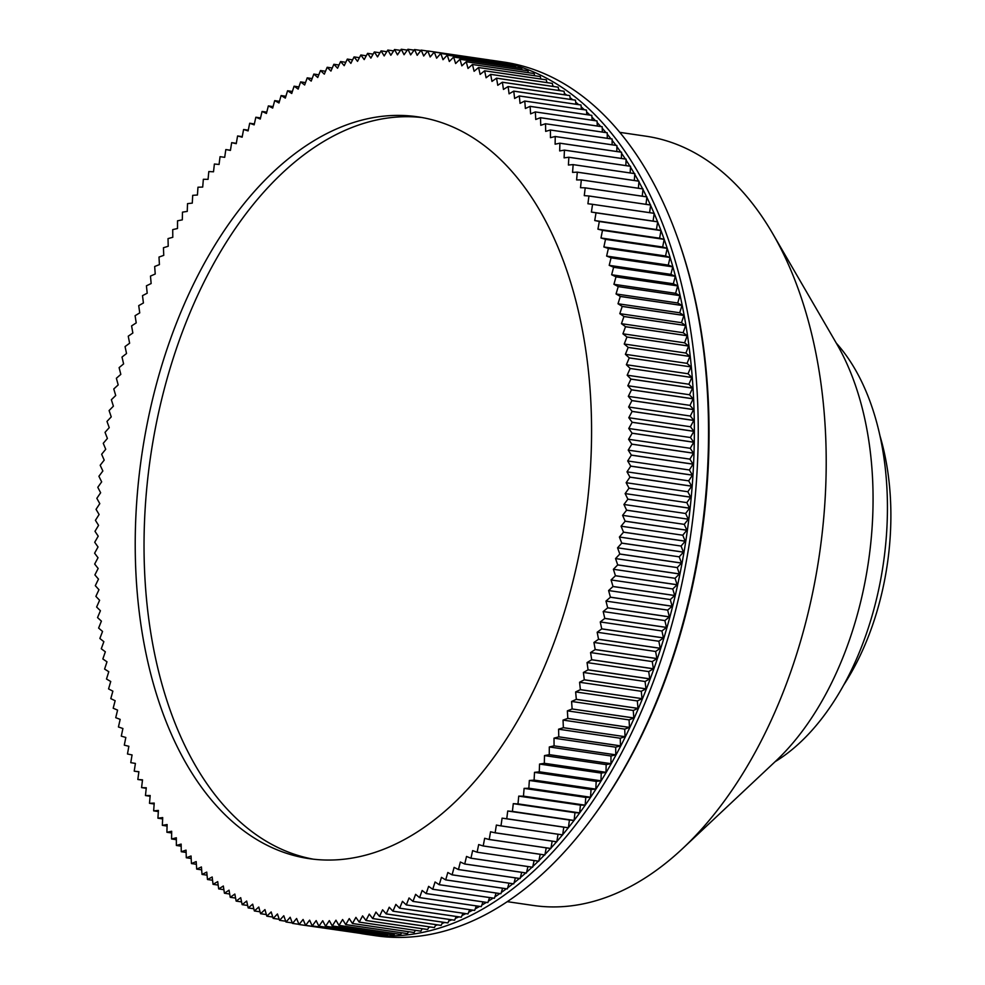 <?xml version="1.0" encoding="UTF-8"?>
<svg xmlns="http://www.w3.org/2000/svg" width="985" height="985" viewBox="0 0 985 985"><rect width="100%" height="100%" fill="white"/><g stroke="black" fill="none" stroke-linecap="round" stroke-linejoin="round"><path stroke-width="1.48" d="M313.562 859.216A374.854 224.026 98.3 0 1 239.835 821.65A374.854 224.026 98.3 0 1 163.793 390.922A374.854 224.026 98.3 0 1 422.048 117.547M231.032 820.37A374.854 224.026 98.3 0 1 155.913 386.071A374.854 224.026 98.3 0 1 417.652 116.821A374.854 224.026 98.3 0 1 495.763 155.101A374.854 224.026 98.3 0 1 570.881 589.399A374.854 224.026 98.3 0 1 309.142 858.637A374.854 224.026 98.3 0 1 231.032 820.37M519.292 95.951A441.489 263.845 98.3 0 1 519.304 95.964A441.489 263.845 98.3 0 1 519.317 95.976L520.043 103.363L524.734 101.024A441.489 263.845 98.3 0 1 524.771 101.049L525.374 108.498L530.09 106.343A441.489 263.845 98.3 0 1 530.115 106.368L530.607 113.866L535.335 111.908A441.489 263.845 98.3 0 1 535.36 111.933L535.741 119.481L540.469 117.695A441.489 263.845 98.3 0 1 540.506 117.732L540.753 125.317L545.505 123.728A441.489 263.845 98.3 0 1 545.53 123.765L545.665 131.387L550.406 129.995A441.489 263.845 98.3 0 1 550.43 130.02L550.455 137.678L555.208 136.472A441.489 263.845 98.3 0 1 555.232 136.509L555.121 144.192L559.874 143.182A441.489 263.845 98.3 0 1 559.899 143.219L559.677 150.927L564.417 150.114A441.489 263.845 98.3 0 1 564.442 150.151L564.097 157.871L568.837 157.243A441.489 263.845 98.3 0 1 568.862 157.28L568.407 165.024L573.135 164.594A441.489 263.845 98.3 0 1 573.147 164.63L572.568 172.387L577.284 172.141A441.489 263.845 98.3 0 1 577.308 172.19L576.607 179.935L581.31 179.898A441.489 263.845 98.3 0 1 581.335 179.935L580.51 187.692L585.201 187.839A441.489 263.845 98.3 0 1 585.213 187.889L584.277 195.633L588.944 195.978A441.489 263.845 98.3 0 1 588.956 196.015L587.91 203.76L592.539 204.301A441.489 263.845 98.3 0 1 592.564 204.338L591.394 212.058L595.999 212.797A441.489 263.845 98.3 0 1 596.024 212.834L594.731 220.541L599.311 221.465A441.489 263.845 98.3 0 1 599.323 221.514L597.932 229.185L602.475 230.305A441.489 263.845 98.3 0 1 602.488 230.355L600.985 237.988L605.479 239.306A441.489 263.845 98.3 0 1 605.504 239.355L603.879 246.964L608.348 248.466A441.489 263.845 98.3 0 1 608.361 248.516L606.625 256.075L611.045 257.774A441.489 263.845 98.3 0 1 611.057 257.824L609.21 265.347L613.593 267.231A441.489 263.845 98.3 0 1 613.606 267.28L611.648 274.753L615.982 276.834A441.489 263.845 98.3 0 1 615.994 276.883L613.926 284.296L618.211 286.561A441.489 263.845 98.3 0 1 618.223 286.61L616.056 293.961L620.279 296.411A441.489 263.845 98.3 0 1 620.291 296.46L618.014 303.762L622.188 306.384A441.489 263.845 98.3 0 1 622.2 306.446L619.811 313.661L623.924 316.481A441.489 263.845 98.3 0 1 623.936 316.53L621.449 323.683L625.512 326.675A441.489 263.845 98.3 0 1 625.512 326.737L622.926 333.804L626.916 336.981A441.489 263.845 98.3 0 1 626.928 337.03L624.244 344.024L628.159 347.373A441.489 263.845 98.3 0 1 628.171 347.434L625.389 354.329L629.243 357.863A441.489 263.845 98.3 0 1 629.243 357.912L626.374 364.733L630.154 368.427A441.489 263.845 98.3 0 1 630.154 368.476L627.186 375.199L630.892 379.065A441.489 263.845 98.3 0 1 630.905 379.127L627.839 385.738L631.471 389.777A441.489 263.845 98.3 0 1 631.471 389.838L628.319 396.352L631.878 400.55A441.489 263.845 98.3 0 1 631.878 400.612L628.639 407.014L632.111 411.373A441.489 263.845 98.3 0 1 632.111 411.435L628.787 417.726L632.173 422.257A441.489 263.845 98.3 0 1 632.173 422.306L628.762 428.487L632.074 433.166A441.489 263.845 98.3 0 1 632.062 433.228L628.578 439.285L631.791 444.124A441.489 263.845 98.3 0 1 631.791 444.173L628.221 450.12L631.348 455.095A441.489 263.845 98.3 0 1 631.348 455.156L627.691 460.968L630.732 466.102A441.489 263.845 98.3 0 1 630.732 466.164L627.002 471.84L629.957 477.109A441.489 263.845 98.3 0 1 629.944 477.171L626.152 482.712L629.009 488.129A441.489 263.845 98.3 0 1 628.996 488.191L625.13 493.596L627.888 499.149A441.489 263.845 98.3 0 1 627.876 499.21L623.936 504.48L626.595 510.168A441.489 263.845 98.3 0 1 626.595 510.218L622.594 515.34L625.143 521.163A441.489 263.845 98.3 0 1 625.143 521.225L621.079 526.199L623.53 532.146A441.489 263.845 98.3 0 1 623.517 532.196L619.393 537.022L621.744 543.092A441.489 263.845 98.3 0 1 621.744 543.154L617.558 547.82L619.811 554.001A441.489 263.845 98.3 0 1 619.799 554.062L615.551 558.569L617.693 564.873A441.489 263.845 98.3 0 1 617.693 564.934L613.396 569.281L615.428 575.696A441.489 263.845 98.3 0 1 615.416 575.757L611.082 579.943L613.002 586.469A441.489 263.845 98.3 0 1 612.99 586.531L608.607 590.544L610.417 597.169A441.489 263.845 98.3 0 1 610.404 597.23L605.972 601.084L607.683 607.807A441.489 263.845 98.3 0 1 607.671 607.868L603.189 611.55L604.79 618.371A441.489 263.845 98.3 0 1 604.778 618.432L600.259 621.941L601.736 628.849A441.489 263.845 98.3 0 1 601.724 628.91L597.169 632.247L598.548 639.24A441.489 263.845 98.3 0 1 598.523 639.29L593.943 642.454L595.199 649.534A441.489 263.845 98.3 0 1 595.174 649.583L590.569 652.562L591.702 659.728A441.489 263.845 98.3 0 1 591.689 659.778L587.048 662.573L588.07 669.8A441.489 263.845 98.3 0 1 588.045 669.862L583.391 672.472L584.29 679.773A441.489 263.845 98.3 0 1 584.265 679.822L579.586 682.26L580.374 689.623A441.489 263.845 98.3 0 1 580.35 689.672L575.646 691.926L576.323 699.338A441.489 263.845 98.3 0 1 576.299 699.387L571.583 701.455L572.125 708.929A441.489 263.845 98.3 0 1 572.113 708.978L567.372 710.85L567.803 718.373A441.489 263.845 98.3 0 1 567.779 718.422L563.038 720.097L563.358 727.669A441.489 263.845 98.3 0 1 563.334 727.718L558.581 729.208L558.778 736.817A441.489 263.845 98.3 0 1 558.754 736.866L554.001 738.171L554.075 745.805A441.489 263.845 98.3 0 1 554.05 745.854L549.31 746.962L549.261 754.633A441.489 263.845 98.3 0 1 549.236 754.682L544.483 755.593L544.323 763.289A441.489 263.845 98.3 0 1 544.299 763.338L539.558 764.064L539.275 771.784A441.489 263.845 98.3 0 1 539.238 771.821L534.51 772.351L534.104 780.083A441.489 263.845 98.3 0 1 534.079 780.132L529.351 780.465L528.834 788.209A441.489 263.845 98.3 0 1 528.81 788.246L524.106 788.382L523.466 796.139A441.489 263.845 98.3 0 1 523.429 796.175L518.738 796.126L517.987 803.871A441.489 263.845 98.3 0 1 517.95 803.92L513.284 803.662L512.409 811.406A441.489 263.845 98.3 0 1 512.385 811.455L507.731 811L506.746 818.744A441.489 263.845 98.3 0 1 506.709 818.781L502.091 818.141L500.983 825.873A441.489 263.845 98.3 0 1 500.946 825.898L496.366 825.073L495.135 832.781A441.489 263.845 98.3 0 1 495.11 832.817L490.542 831.783L489.213 839.466A441.489 263.845 98.3 0 1 489.176 839.503L484.657 838.284L483.204 845.943A441.489 263.845 98.3 0 1 483.167 845.967L478.685 844.564L477.109 852.185A441.489 263.845 98.3 0 1 477.085 852.21L472.64 850.609L470.953 858.194A441.489 263.845 98.3 0 1 470.928 858.23L466.521 856.433L464.735 863.98A441.489 263.845 98.3 0 1 464.698 864.005L460.352 862.023L458.444 869.521A441.489 263.845 98.3 0 1 458.419 869.546L454.11 867.379L452.103 874.815A441.489 263.845 98.3 0 1 452.066 874.84L447.818 872.488L445.7 879.876A441.489 263.845 98.3 0 1 445.663 879.9L441.465 877.352L439.236 884.678A441.489 263.845 98.3 0 1 439.212 884.702L435.062 881.981L432.735 889.233A441.489 263.845 98.3 0 1 432.698 889.258L428.623 886.352L426.185 893.543A441.489 263.845 98.3 0 1 426.148 893.567L422.134 890.477L419.598 897.594A441.489 263.845 98.3 0 1 419.561 897.606L415.608 894.343L412.974 901.374A441.489 263.845 98.3 0 1 412.949 901.398L409.058 897.963L406.325 904.907A441.489 263.845 98.3 0 1 406.288 904.919L402.471 901.312L399.639 908.17A441.489 263.845 98.3 0 1 399.602 908.182L395.859 904.402L392.941 911.174A441.489 263.845 98.3 0 1 392.904 911.187L389.235 907.234L386.219 913.895A441.489 263.845 98.3 0 1 386.182 913.908L382.586 909.795L379.484 916.358A441.489 263.845 98.3 0 1 379.447 916.37L375.925 912.085L372.736 918.549A441.489 263.845 98.3 0 1 372.699 918.562L369.264 914.117L365.977 920.47A441.489 263.845 98.3 0 1 365.94 920.482L362.591 915.878L359.217 922.12A441.489 263.845 98.3 0 1 359.193 922.12L355.917 917.367L352.47 923.487A441.489 263.845 98.3 0 1 352.433 923.499L349.256 918.586L345.723 924.583A441.489 263.845 98.3 0 1 345.686 924.595L342.608 919.534L338.988 925.408A441.489 263.845 98.3 0 1 338.951 925.408L335.959 920.199L332.277 925.949A441.489 263.845 98.3 0 1 332.24 925.949L329.335 920.606L325.567 926.22A441.489 263.845 98.3 0 1 325.542 926.22L322.735 920.729L318.894 926.208A441.489 263.845 98.3 0 1 318.869 926.208L316.16 920.581L312.245 925.912A441.489 263.845 98.3 0 1 312.22 925.912L309.61 920.162L305.633 925.358A441.489 263.845 98.3 0 1 305.596 925.346L303.097 919.461L299.058 924.509A441.489 263.845 98.3 0 1 299.021 924.509L296.62 918.5L292.52 923.401A441.489 263.845 98.3 0 1 292.483 923.388L290.181 917.257L286.032 922.009A441.489 263.845 98.3 0 1 285.995 921.997L283.791 915.755L279.58 920.335A441.489 263.845 98.3 0 1 279.555 920.335L277.462 913.969L273.19 918.402A441.489 263.845 98.3 0 1 273.153 918.389L271.171 911.925L266.861 916.185A441.489 263.845 98.3 0 1 266.824 916.173L264.953 909.598L260.582 913.711A441.489 263.845 98.3 0 1 260.557 913.698L258.784 907.025L254.376 910.965A441.489 263.845 98.3 0 1 254.339 910.94L252.689 904.168L248.232 907.936A441.489 263.845 98.3 0 1 248.208 907.924L246.669 901.053L242.175 904.661A441.489 263.845 98.3 0 1 242.138 904.636L240.709 897.692L236.178 901.115A441.489 263.845 98.3 0 1 236.154 901.09L234.836 894.06L230.268 897.298A441.489 263.845 98.3 0 1 230.244 897.286L229.049 890.169L224.445 893.235A441.489 263.845 98.3 0 1 224.42 893.21L223.336 886.02L218.707 888.913A441.489 263.845 98.3 0 1 218.682 888.889L217.71 881.624L213.055 884.333A441.489 263.845 98.3 0 1 213.031 884.321L212.181 876.982L207.515 879.519A441.489 263.845 98.3 0 1 207.478 879.482L206.751 872.094L202.06 874.434A441.489 263.845 98.3 0 1 202.024 874.409L201.42 866.96L196.704 869.115A441.489 263.845 98.3 0 1 196.68 869.09L196.187 861.592L191.459 863.562A441.489 263.845 98.3 0 1 191.435 863.537L191.053 855.99L186.325 857.763A441.489 263.845 98.3 0 1 186.3 857.738L186.042 850.141L181.302 851.729A441.489 263.845 98.3 0 1 181.265 851.705L181.142 844.083L176.389 845.475A441.489 263.845 98.3 0 1 176.364 845.438L176.34 837.779L171.599 838.986A441.489 263.845 98.3 0 1 171.575 838.949L171.673 831.266L166.921 832.276A441.489 263.845 98.3 0 1 166.896 832.251L167.118 824.531L162.377 825.356A441.489 263.845 98.3 0 1 162.353 825.319L162.697 817.587L157.957 818.215A441.489 263.845 98.3 0 1 157.932 818.178L158.4 810.433L153.66 810.864A441.489 263.845 98.3 0 1 153.648 810.827L154.226 803.083L149.511 803.317A441.489 263.845 98.3 0 1 149.486 803.28L150.188 795.523L145.484 795.572A441.489 263.845 98.3 0 1 145.46 795.523L146.285 787.778L141.594 787.618A441.489 263.845 98.3 0 1 141.581 787.581L142.517 779.837L137.851 779.492A441.489 263.845 98.3 0 1 137.838 779.443L138.885 771.711L134.256 771.169A441.489 263.845 98.3 0 1 134.231 771.12L135.401 763.412L130.796 762.673A441.489 263.845 98.3 0 1 130.771 762.624L132.064 754.929L127.484 753.993A441.489 263.845 98.3 0 1 127.471 753.956L128.863 746.285L124.319 745.165A441.489 263.845 98.3 0 1 124.307 745.116L125.821 737.47L121.315 736.152A441.489 263.845 98.3 0 1 121.29 736.115L122.916 728.506L118.459 726.992A441.489 263.845 98.3 0 1 118.434 726.955L120.17 719.382L115.75 717.683A441.489 263.845 98.3 0 1 115.737 717.634L117.584 710.123L113.201 708.227A441.489 263.845 98.3 0 1 113.189 708.178L115.146 700.717L110.812 698.636A441.489 263.845 98.3 0 1 110.8 698.587L112.869 691.174L108.584 688.909A441.489 263.845 98.3 0 1 108.572 688.86L110.739 681.497L106.515 679.047A441.489 263.845 98.3 0 1 106.503 678.997L108.781 671.708L104.607 669.074A441.489 263.845 98.3 0 1 104.607 669.024L106.983 661.797L102.871 658.99A441.489 263.845 98.3 0 1 102.859 658.928L105.346 651.787L101.295 648.783A441.489 263.845 98.3 0 1 101.283 648.733L103.868 641.666L99.879 638.489A441.489 263.845 98.3 0 1 99.867 638.428L102.551 631.447L98.635 628.085A441.489 263.845 98.3 0 1 98.623 628.036L101.406 621.129L97.552 617.607A441.489 263.845 98.3 0 1 97.552 617.546L100.421 610.737L96.641 607.043A441.489 263.845 98.3 0 1 96.641 606.982L99.608 600.271L95.902 596.393A441.489 263.845 98.3 0 1 95.89 596.344L98.956 589.719L95.323 585.693A441.489 263.845 98.3 0 1 95.323 585.632L98.475 579.118L94.917 574.92A441.489 263.845 98.3 0 1 94.917 574.858L98.155 568.456L94.683 564.085A441.489 263.845 98.3 0 1 94.683 564.036L98.02 557.732L94.622 553.213A441.489 263.845 98.3 0 1 94.622 553.151L98.032 546.971L94.732 542.292A441.489 263.845 98.3 0 1 94.732 542.242L98.217 536.172L95.003 531.346A441.489 263.845 98.3 0 1 95.003 531.284L98.574 525.35L95.446 520.363A441.489 263.845 98.3 0 1 95.446 520.302L99.103 514.502L96.062 509.368A441.489 263.845 98.3 0 1 96.062 509.307L99.793 503.63L96.838 498.348A441.489 263.845 98.3 0 1 96.85 498.299L100.642 492.746L97.798 487.329A441.489 263.845 98.3 0 1 97.798 487.279L101.664 481.862L98.906 476.309A441.489 263.845 98.3 0 1 98.919 476.26L102.859 470.99L100.199 465.302A441.489 263.845 98.3 0 1 100.199 465.24L104.201 460.118L101.652 454.307A441.489 263.845 98.3 0 1 101.652 454.245L105.727 449.271L103.265 443.324A441.489 263.845 98.3 0 1 103.277 443.262L107.402 438.448L105.05 432.378A441.489 263.845 98.3 0 1 105.05 432.316L109.236 427.65L106.996 421.457A441.489 263.845 98.3 0 1 106.996 421.408L111.243 416.889L109.101 410.585A441.489 263.845 98.3 0 1 109.113 410.536L113.398 406.177L111.367 399.762A441.489 263.845 98.3 0 1 111.379 399.713L115.713 395.514L113.792 389.001A441.489 263.845 98.3 0 1 113.804 388.94L118.188 384.913L116.378 378.289A441.489 263.845 98.3 0 1 116.39 378.24L120.823 374.374L119.111 367.651A441.489 263.845 98.3 0 1 119.123 367.602L123.605 363.908L122.005 357.099A441.489 263.845 98.3 0 1 122.029 357.038L126.536 353.529L125.058 346.621A441.489 263.845 98.3 0 1 125.07 346.56L129.626 343.223L128.247 336.23A441.489 263.845 98.3 0 1 128.272 336.168L132.852 333.016L131.596 325.937A441.489 263.845 98.3 0 1 131.621 325.875L136.225 322.895L135.093 315.742A441.489 263.845 98.3 0 1 135.105 315.692L139.747 312.885L138.725 305.658A441.489 263.845 98.3 0 1 138.75 305.609L143.416 302.986L142.505 295.697A441.489 263.845 98.3 0 1 142.53 295.635L147.208 293.21L146.42 285.847A441.489 263.845 98.3 0 1 146.445 285.798L151.148 283.545L150.483 276.132A441.489 263.845 98.3 0 1 150.496 276.071L155.224 274.015L154.67 266.541A441.489 263.845 98.3 0 1 154.694 266.492L159.422 264.62L158.991 257.097A441.489 263.845 98.3 0 1 159.016 257.048L163.756 255.361L163.436 247.801A441.489 263.845 98.3 0 1 163.461 247.752L168.213 246.25L168.016 238.653A441.489 263.845 98.3 0 1 168.041 238.604L172.794 237.299L172.72 229.653A441.489 263.845 98.3 0 1 172.744 229.616L177.497 228.508L177.534 220.825A441.489 263.845 98.3 0 1 177.559 220.788L182.311 219.864L182.471 212.169A441.489 263.845 98.3 0 1 182.496 212.132L187.249 211.406L187.519 203.686A441.489 263.845 98.3 0 1 187.556 203.636L192.284 203.119L192.691 195.375A441.489 263.845 98.3 0 1 192.715 195.338L197.443 195.005L197.96 187.261A441.489 263.845 98.3 0 1 197.985 187.212L202.701 187.076L203.341 179.332A441.489 263.845 98.3 0 1 203.366 179.282L208.057 179.344L208.808 171.587A441.489 263.845 98.3 0 1 208.845 171.55L213.511 171.796L214.385 164.052A441.489 263.845 98.3 0 1 214.41 164.015L219.064 164.458L220.049 156.726A441.489 263.845 98.3 0 1 220.086 156.689L224.703 157.329L225.811 149.597A441.489 263.845 98.3 0 1 225.848 149.56L230.428 150.397L231.66 142.69A441.489 263.845 98.3 0 1 231.684 142.653L236.252 143.675L237.582 135.992A441.489 263.845 98.3 0 1 237.619 135.967L242.138 137.186L243.59 129.528A441.489 263.845 98.3 0 1 243.627 129.491L248.109 130.906L249.685 123.285A441.489 263.845 98.3 0 1 249.71 123.248L254.155 124.849L255.841 117.264A441.489 263.845 98.3 0 1 255.866 117.24L260.274 119.037L262.059 111.49A441.489 263.845 98.3 0 1 262.096 111.465L266.442 113.447L268.351 105.949A441.489 263.845 98.3 0 1 268.376 105.924L272.685 108.091L274.692 100.655A441.489 263.845 98.3 0 1 274.729 100.618L278.989 102.982L281.094 95.594A441.489 263.845 98.3 0 1 281.131 95.57L285.33 98.106L287.558 90.78A441.489 263.845 98.3 0 1 287.595 90.755L291.732 93.489L294.059 86.224A441.489 263.845 98.3 0 1 294.096 86.2L298.172 89.106L300.61 81.927A441.489 263.845 98.3 0 1 300.647 81.903L304.661 84.993L307.197 77.877A441.489 263.845 98.3 0 1 307.234 77.852L311.186 81.115L313.821 74.084A441.489 263.845 98.3 0 1 313.858 74.072L317.736 77.507L320.47 70.563A441.489 263.845 98.3 0 1 320.507 70.538L324.324 74.158L327.155 67.3A441.489 263.845 98.3 0 1 327.192 67.275L330.935 71.068L333.853 64.296A441.489 263.845 98.3 0 1 333.89 64.284L337.56 68.236L340.576 61.562A441.489 263.845 98.3 0 1 340.613 61.55L344.208 65.675L347.323 59.1A441.489 263.845 98.3 0 1 347.348 59.088L350.869 63.372L354.071 56.908A441.489 263.845 98.3 0 1 354.095 56.908L357.53 61.341L360.818 55A441.489 263.845 98.3 0 1 360.855 54.988L364.204 59.592L367.577 53.35A441.489 263.845 98.3 0 1 367.614 53.338L370.877 58.103L374.325 51.983A441.489 263.845 98.3 0 1 374.362 51.971L377.538 56.884L381.072 50.875A441.489 263.845 98.3 0 1 381.109 50.875L384.187 55.936L387.807 50.063A441.489 263.845 98.3 0 1 387.844 50.063L390.836 55.258L394.529 49.521A441.489 263.845 98.3 0 1 394.554 49.521L397.46 54.864L401.227 49.25A441.489 263.845 98.3 0 1 401.252 49.25L404.059 54.741L407.901 49.262A441.489 263.845 98.3 0 1 407.938 49.262L410.646 54.889L414.55 49.546A441.489 263.845 98.3 0 1 414.574 49.546L417.184 55.308L421.161 50.112A441.489 263.845 98.3 0 1 421.198 50.112L423.698 55.997L427.736 50.949A441.489 263.845 98.3 0 1 427.773 50.961L430.174 56.97L434.274 52.07A441.489 263.845 98.3 0 1 434.311 52.07L436.614 58.201L440.763 53.461A441.489 263.845 98.3 0 1 440.8 53.473L443.004 59.716L447.215 55.123A441.489 263.845 98.3 0 1 447.252 55.135L449.332 61.501L453.605 57.068A441.489 263.845 98.3 0 1 453.642 57.068L455.624 63.545L459.933 59.272A441.489 263.845 98.3 0 1 459.97 59.285L461.842 65.86L466.213 61.759A441.489 263.845 98.3 0 1 466.25 61.772L468.01 68.445L472.418 64.505A441.489 263.845 98.3 0 1 472.455 64.517L474.105 71.289L478.562 67.522A441.489 263.845 98.3 0 1 478.587 67.546L480.126 74.404L484.62 70.809A441.489 263.845 98.3 0 1 484.657 70.822L486.085 77.778L490.616 74.355A441.489 263.845 98.3 0 1 490.641 74.367L491.958 81.41L496.526 78.16A441.489 263.845 98.3 0 1 496.551 78.184L497.757 85.301L502.35 82.223A441.489 263.845 98.3 0 1 502.387 82.247L503.458 89.438L508.088 86.545A441.489 263.845 98.3 0 1 508.112 86.569L509.085 93.834L513.739 91.125A441.489 263.845 98.3 0 1 513.764 91.149L514.613 98.475L519.292 95.951L580.965 104.976A441.489 263.845 98.3 0 1 580.978 104.989A441.489 263.845 98.3 0 1 580.99 105.001L519.317 95.976M676.966 236.154L677.68 238.124A438.719 262.195 98.3 0 1 593.007 816.897L591.763 818.584A441.489 263.845 -81.7 0 0 676.966 236.154A441.489 263.845 -81.7 0 0 595.666 107.131A441.489 263.845 -81.7 0 0 503.667 62.055L493.387 60.553A441.489 263.845 98.3 0 1 585.385 105.629A441.489 263.845 98.3 0 1 673.863 617.139A441.489 263.845 98.3 0 1 365.583 934.248A441.489 263.845 98.3 0 1 360.793 933.472M365.583 934.248L375.864 935.75A441.489 263.845 -81.7 0 0 591.763 818.584M422.085 928.966A438.719 262.195 -81.7 0 0 422.811 928.806M428.746 927.378A438.719 262.195 -81.7 0 0 430.26 926.983M435.419 925.531A438.719 262.195 -81.7 0 0 437.574 924.878M442.093 923.413A438.719 262.195 -81.7 0 0 444.764 922.477M448.754 921.024A438.719 262.195 -81.7 0 0 451.881 919.805M455.402 918.365A438.719 262.195 -81.7 0 0 458.911 916.863M462.039 915.459A438.719 262.195 -81.7 0 0 465.88 913.637M468.651 912.27A438.719 262.195 -81.7 0 0 472.788 910.152M475.238 908.835A438.719 262.195 -81.7 0 0 479.621 906.397M481.8 905.141A438.719 262.195 -81.7 0 0 486.405 902.383M488.338 901.176A438.719 262.195 -81.7 0 0 493.128 898.098M494.827 896.966A438.719 262.195 -81.7 0 0 499.789 893.567M501.279 892.508A438.719 262.195 -81.7 0 0 506.376 888.778M507.694 887.793A438.719 262.195 -81.7 0 0 512.914 883.742M514.047 882.831A438.719 262.195 -81.7 0 0 519.378 878.46M520.351 877.635A438.719 262.195 -81.7 0 0 525.768 872.932M526.606 872.193A438.719 262.195 -81.7 0 0 532.085 867.169M532.799 866.505A438.719 262.195 -81.7 0 0 538.327 861.173M538.918 860.595A438.719 262.195 -81.7 0 0 544.496 854.943M544.976 854.438A438.719 262.195 -81.7 0 0 550.578 848.479M550.96 848.073A438.719 262.195 -81.7 0 0 556.574 841.806M556.87 841.473A438.719 262.195 -81.7 0 0 562.484 834.911M562.694 834.652A438.719 262.195 -81.7 0 0 568.308 827.794M568.443 827.622A438.719 262.195 -81.7 0 0 574.021 820.468M574.095 820.382A438.719 262.195 -81.7 0 0 660.997 230.576L599.323 221.514M660.96 230.478A438.719 262.195 -81.7 0 0 657.672 221.994M657.598 221.81A438.719 262.195 -81.7 0 0 654.212 213.585M654.089 213.302A438.719 262.195 -81.7 0 0 650.592 205.36M650.42 204.966A438.719 262.195 -81.7 0 0 646.85 197.32M646.603 196.828A438.719 262.195 -81.7 0 0 642.959 189.477M642.651 188.874A438.719 262.195 -81.7 0 0 638.933 181.819M638.551 181.105A438.719 262.195 -81.7 0 0 634.783 174.37M634.303 173.545A438.719 262.195 -81.7 0 0 630.499 167.118M629.92 166.182A438.719 262.195 -81.7 0 0 626.078 160.087M625.401 159.028A438.719 262.195 -81.7 0 0 621.547 153.266M620.735 152.084A438.719 262.195 -81.7 0 0 616.893 146.667M615.945 145.361A438.719 262.195 -81.7 0 0 612.116 140.276M611.008 138.86A438.719 262.195 -81.7 0 0 607.228 134.12M605.947 132.569A438.719 262.195 -81.7 0 0 602.229 128.198M600.751 126.523A438.719 262.195 -81.7 0 0 597.119 122.509M595.42 120.687A438.719 262.195 -81.7 0 0 591.911 117.055M589.966 115.097A438.719 262.195 -81.7 0 0 586.592 111.834M584.364 109.754A438.719 262.195 -81.7 0 0 582.209 107.771A438.719 262.195 -81.7 0 0 581.175 106.86M619.799 132.359L645.828 136.176A388.743 232.325 98.3 0 1 726.832 175.859A388.743 232.325 98.3 0 1 772.708 233.63A388.743 232.325 98.3 0 1 682.777 848.417A388.743 232.325 98.3 0 1 533.291 905.461L507.263 901.657M880.036 436.047A205.471 122.793 98.3 0 1 843.579 685.24M772.708 233.63L836.758 343.925A263.783 157.649 98.3 0 1 775.737 761.097L682.777 848.417M836.314 343.149A236.018 141.052 98.3 0 1 883.323 563.789A236.018 141.052 98.3 0 1 775.084 761.713M578.638 104.632A438.719 262.195 -81.7 0 0 575.671 102.132M572.765 99.756A438.719 262.195 -81.7 0 0 570.069 97.65M566.732 95.126A438.719 262.195 -81.7 0 0 564.38 93.415M560.551 90.743A438.719 262.195 -81.7 0 0 558.606 89.438M554.173 86.594A438.719 262.195 -81.7 0 0 552.757 85.72M547.598 82.691A438.719 262.195 -81.7 0 0 546.835 82.26M489.471 60.036A441.489 263.845 98.3 0 1 493.387 60.553M654.237 213.363L592.564 204.338L654.225 213.314A441.489 263.845 98.3 0 1 654.237 213.363L653.08 221.083L657.684 221.822A441.489 263.845 98.3 0 1 657.697 221.859L656.416 229.554L660.997 230.49A441.489 263.845 98.3 0 1 661.009 230.539L659.618 238.21L664.149 239.33A441.489 263.845 98.3 0 1 664.173 239.38L662.659 247.013L667.165 248.331A441.489 263.845 98.3 0 1 667.177 248.38L665.552 255.977L670.022 257.491A441.489 263.845 98.3 0 1 670.034 257.541L668.298 265.1L672.73 266.8A441.489 263.845 98.3 0 1 672.743 266.849L670.896 274.372L675.267 276.256A441.489 263.845 98.3 0 1 675.291 276.305L673.334 283.778L677.655 285.847A441.489 263.845 98.3 0 1 677.668 285.896L675.611 293.321L679.896 295.586A441.489 263.845 98.3 0 1 679.896 295.635L677.729 302.986L681.965 305.436A441.489 263.845 98.3 0 1 681.965 305.485L679.699 312.774L683.861 315.409A441.489 263.845 98.3 0 1 683.873 315.459L681.497 322.686L685.609 325.506A441.489 263.845 98.3 0 1 685.622 325.555L683.134 332.708L687.185 335.7A441.489 263.845 98.3 0 1 687.198 335.75L684.612 342.829L688.601 346.006A441.489 263.845 98.3 0 1 688.601 346.055L685.917 353.049L689.845 356.398A441.489 263.845 98.3 0 1 689.845 356.447L687.074 363.354L690.928 366.888A441.489 263.845 98.3 0 1 690.928 366.937L688.047 373.746L691.839 377.452A441.489 263.845 98.3 0 1 691.839 377.501L688.872 384.224L692.578 388.09A441.489 263.845 98.3 0 1 692.578 388.152L689.512 394.763L693.144 398.802A441.489 263.845 98.3 0 1 693.157 398.851L690.005 405.377L693.551 409.575A441.489 263.845 98.3 0 1 693.551 409.625L690.313 416.039L693.785 420.398A441.489 263.845 98.3 0 1 693.785 420.46L690.46 426.751L693.859 431.27A441.489 263.845 98.3 0 1 693.859 431.331L690.436 437.512L693.748 442.191A441.489 263.845 98.3 0 1 693.748 442.253L690.251 448.31L693.477 453.149A441.489 263.845 98.3 0 1 693.477 453.198L689.894 459.133L693.034 464.12A441.489 263.845 98.3 0 1 693.021 464.181L689.377 469.993L692.418 475.127A441.489 263.845 98.3 0 1 692.418 475.176L688.687 480.865L691.63 486.134A441.489 263.845 98.3 0 1 691.63 486.196L687.825 491.737L690.682 497.154A441.489 263.845 98.3 0 1 690.682 497.216L686.804 502.621L689.562 508.174A441.489 263.845 98.3 0 1 689.562 508.235L685.622 513.493L688.281 519.193A441.489 263.845 98.3 0 1 688.269 519.243L684.267 524.365L686.828 530.189A441.489 263.845 98.3 0 1 686.816 530.238L682.753 535.212L685.215 541.159A441.489 263.845 98.3 0 1 685.203 541.221L681.078 546.047L683.43 552.117A441.489 263.845 98.3 0 1 683.418 552.166L679.231 556.833L681.485 563.026A441.489 263.845 98.3 0 1 681.472 563.088L677.237 567.594L679.379 573.898A441.489 263.845 98.3 0 1 679.367 573.96L675.07 578.306L677.114 584.721A441.489 263.845 98.3 0 1 677.101 584.782L672.755 588.968L674.688 595.494A441.489 263.845 98.3 0 1 674.676 595.543L670.28 599.569L672.102 606.194A441.489 263.845 98.3 0 1 672.09 606.255L667.658 610.109L669.357 616.832A441.489 263.845 98.3 0 1 669.344 616.893L664.875 620.575L666.463 627.396A441.489 263.845 98.3 0 1 666.451 627.445L661.932 630.966L663.422 637.874A441.489 263.845 98.3 0 1 663.41 637.923L658.854 641.26L660.221 648.265A441.489 263.845 98.3 0 1 660.209 648.315L655.628 651.479L656.872 658.559A441.489 263.845 98.3 0 1 656.86 658.608L652.242 661.588L653.387 668.741A441.489 263.845 98.3 0 1 653.363 668.803L648.721 671.598L649.743 678.825A441.489 263.845 98.3 0 1 649.731 678.887L645.064 681.497L645.975 688.798A441.489 263.845 98.3 0 1 645.951 688.847L584.29 679.773M576.299 699.387L637.972 708.412A441.489 263.845 98.3 0 0 637.997 708.363L637.332 700.938L642.035 698.697A441.489 263.845 98.3 0 1 642.035 698.697L641.26 691.285L645.951 688.847L584.265 679.822M649.731 678.887L588.045 669.862M649.743 678.825L588.07 669.8M653.363 668.803L591.689 659.778M653.387 668.741L591.702 659.728M656.86 658.608L595.174 649.583M656.872 658.559L595.199 649.534M660.209 648.315L598.523 639.29M660.221 648.265L598.548 639.24M663.41 637.923L601.724 628.91M663.422 637.874L601.736 628.849M666.451 627.445L604.778 618.432M666.463 627.396L604.79 618.371M669.344 616.893L607.671 607.868M669.357 616.832L607.683 607.807M672.09 606.255L610.404 597.23M672.102 606.194L610.417 597.169M674.676 595.543L612.99 586.531M674.688 595.494L613.002 586.469M677.101 584.782L615.416 575.757M677.114 584.721L615.428 575.696M679.367 573.96L617.693 564.934M679.379 573.898L617.693 564.873M681.472 563.088L619.799 554.062M681.485 563.026L619.811 554.001M683.418 552.166L621.744 543.154M683.43 552.117L621.744 543.092M685.203 541.221L623.517 532.196M685.215 541.159L623.53 532.146M686.816 530.238L625.143 521.225M686.828 530.189L625.143 521.163M626.595 510.168L688.281 519.193L626.595 510.218M689.562 508.235L627.876 499.21M689.562 508.174L627.888 499.149M690.682 497.216L628.996 488.191M690.682 497.154L629.009 488.129M691.63 486.196L629.944 477.171M691.63 486.134L629.957 477.109M692.418 475.176L630.732 466.164M692.418 475.127L630.732 466.102M693.021 464.181L631.348 455.156M693.034 464.12L631.348 455.095M693.477 453.198L631.791 444.173M693.477 453.149L631.791 444.124M693.748 442.253L632.062 433.228M693.748 442.191L632.074 433.166M693.859 431.331L632.173 422.306M693.859 431.27L632.173 422.257M693.785 420.46L632.111 411.435M693.785 420.398L632.111 411.373M693.551 409.625L631.878 400.612M693.551 409.575L631.878 400.55M693.157 398.851L631.471 389.838M693.144 398.802L631.471 389.777M692.578 388.152L630.905 379.127M692.578 388.09L630.892 379.065M691.839 377.501L630.154 368.476L691.839 377.452M629.243 357.863L690.928 366.888L629.243 357.912M689.845 356.447L628.171 347.434M689.845 356.398L628.159 347.373M688.601 346.055L626.928 337.03M688.601 346.006L626.916 336.981M687.198 335.75L625.512 326.737M687.185 335.7L625.512 326.675M685.622 325.555L623.936 316.53M685.609 325.506L623.924 316.481M683.873 315.459L622.2 306.446M683.861 315.409L622.188 306.384M681.965 305.485L620.291 296.46M681.965 305.436L620.279 296.411M679.896 295.635L618.223 286.61M679.896 295.586L618.211 286.561M677.668 285.896L615.994 276.883M677.655 285.847L615.982 276.834M675.291 276.305L613.606 267.28M675.267 276.256L613.593 267.231M672.743 266.849L611.057 257.824M672.73 266.8L611.045 257.774M608.348 248.466L670.022 257.491L608.361 248.516M667.177 248.38L605.504 239.355M667.165 248.331L605.479 239.306M664.173 239.38L602.488 230.355M664.149 239.33L602.475 230.305M660.997 230.49L599.311 221.465M657.697 221.859L596.024 212.834M657.684 221.822L595.999 212.797M588.944 195.978L650.617 205.003A441.489 263.845 98.3 0 1 650.642 205.04L588.956 196.015M585.201 187.839L646.874 196.865A441.489 263.845 98.3 0 1 646.899 196.901L585.213 187.889M581.31 179.898L642.996 188.923A441.489 263.845 98.3 0 1 643.008 188.96L581.335 179.935M577.284 172.141L638.97 181.166A441.489 263.845 98.3 0 1 638.994 181.215L577.308 172.19M634.832 173.655L573.147 164.63L634.808 173.619A441.489 263.845 98.3 0 1 634.832 173.655L634.315 180.489M568.837 157.243L630.523 166.268A441.489 263.845 98.3 0 1 630.548 166.305L568.862 157.28M564.417 150.114L626.103 159.127A441.489 263.845 98.3 0 1 626.128 159.164L564.442 150.151M559.874 143.182L621.547 152.207A441.489 263.845 98.3 0 1 621.572 152.244L559.899 143.219M616.905 145.534L555.232 136.509L616.881 145.497A441.489 263.845 98.3 0 1 616.905 145.534L616.819 151.518M612.116 139.045L550.43 130.02L612.091 139.008A441.489 263.845 98.3 0 1 612.116 139.045L612.128 144.807M607.203 132.79L545.53 123.765L607.179 132.753A441.489 263.845 98.3 0 1 607.203 132.79L607.302 138.306M540.469 117.695L602.155 126.72A441.489 263.845 98.3 0 1 602.18 126.757L540.506 117.732M597.045 120.958L535.36 111.933L597.021 120.921A441.489 263.845 98.3 0 1 597.045 120.958L597.292 126.006M530.09 106.343L591.776 115.368A441.489 263.845 98.3 0 1 591.8 115.393L530.115 106.368M586.444 110.074L524.771 101.049L586.42 110.049A441.489 263.845 98.3 0 1 586.444 110.074L586.826 114.642M513.739 91.125L575.412 100.15A441.489 263.845 98.3 0 1 575.449 100.174L513.764 91.149M508.088 86.545L569.773 95.57A441.489 263.845 98.3 0 1 569.798 95.594L508.112 86.569M502.35 82.223L564.036 91.248A441.489 263.845 98.3 0 1 564.06 91.273L502.387 82.247M496.526 78.16L558.199 87.185A441.489 263.845 98.3 0 1 558.236 87.209L496.551 78.184M490.616 74.355L552.289 83.38A441.489 263.845 98.3 0 1 552.326 83.393L490.641 74.367M484.62 70.809L546.306 79.834A441.489 263.845 98.3 0 1 546.343 79.847L484.657 70.822M540.273 76.559L478.587 67.546L540.236 76.547A441.489 263.845 98.3 0 1 540.273 76.559L540.827 79.034M534.129 73.543L472.455 64.517L534.104 73.53A441.489 263.845 98.3 0 1 534.129 73.543L534.67 75.734M466.213 61.759L527.886 70.772A441.489 263.845 98.3 0 1 527.923 70.797L466.25 61.772M459.933 59.272L521.619 68.297A441.489 263.845 98.3 0 1 521.656 68.31L459.97 59.285M453.605 57.068L515.278 66.081A441.489 263.845 98.3 0 1 515.315 66.093L453.642 57.068M447.215 55.123L508.888 64.148A441.489 263.845 98.3 0 1 508.925 64.16L447.252 55.135M440.763 53.461L502.448 62.486A441.489 263.845 98.3 0 1 502.485 62.486L440.8 53.473M434.274 52.07L495.96 61.095A441.489 263.845 98.3 0 1 495.984 61.095L434.311 52.07M427.736 50.949L489.422 59.974A441.489 263.845 98.3 0 1 489.446 59.974L427.773 50.961M427.65 51.06L421.198 50.112M420.878 50.469L414.574 49.546M414.094 50.161L407.938 49.262M407.285 50.136L401.252 49.25M400.464 50.383L394.554 49.521M393.631 50.9L387.844 50.063M386.797 51.712L381.109 50.875M379.951 52.784L374.362 51.971M373.106 54.15L367.614 53.338M366.26 55.776L360.855 54.988M359.427 57.684L354.095 56.908M352.605 59.863L347.348 59.088M345.797 62.314L340.613 61.55M339.012 65.035L333.89 64.284M332.253 68.014L327.192 67.275M325.518 71.277L320.507 70.538M318.808 74.798L313.858 74.072M312.134 78.578L307.234 77.852M305.51 82.617L300.647 81.903M298.923 86.914L294.096 86.2M292.385 91.457L287.595 90.755M285.896 96.259L281.131 95.57M279.457 101.32L274.729 100.618M273.091 106.614L268.376 105.924M266.775 112.142L262.096 111.465M260.532 117.917L255.866 117.24M254.364 123.938L249.71 123.248M248.269 130.168L243.627 129.491M242.248 136.644L237.619 135.967M236.314 143.33L231.684 142.653M230.465 150.237L225.848 149.56M138.873 771.846L134.256 771.169M142.48 780.169L137.851 779.492M146.223 788.295L141.594 787.618M150.114 796.249L145.484 795.572M154.153 803.994L149.511 803.317M158.326 811.554L153.66 810.864M162.636 818.904L157.957 818.215M167.081 826.046L162.377 825.356M171.649 832.978L166.921 832.276M176.352 839.688L171.599 838.986M181.178 846.177L176.389 845.475M186.116 852.444L181.302 851.729M191.176 858.477L186.325 857.763M196.36 864.276L191.459 863.562M201.654 869.841L196.704 869.115M207.059 875.172L202.06 874.434M212.563 880.258L207.515 879.519M218.177 885.084L213.055 884.333M223.878 889.677L218.707 888.913M229.69 894.011L224.445 893.235M235.587 898.086L230.268 897.298M241.571 901.903L236.178 901.115M247.654 905.461L242.175 904.661M253.81 908.761L248.232 907.936M260.052 911.79L254.376 910.965M266.356 914.56L260.582 913.711M272.747 917.047L266.861 916.185M279.198 919.276L273.19 918.402M285.724 921.234L279.58 920.335M292.311 922.92L286.032 922.009M298.96 924.336L292.52 923.401M360.818 933.423L299.058 924.509M367.59 934.014L367.319 934.371A441.489 263.845 98.3 0 1 367.282 934.371L305.596 925.346M367.319 934.371L305.633 925.358M373.894 934.937L312.22 925.912L373.931 934.937A441.489 263.845 98.3 0 1 373.894 934.937M380.542 935.221L318.869 926.208L380.579 935.233A441.489 263.845 98.3 0 1 380.542 935.221M387.216 935.233L325.542 926.22L387.253 935.233A441.489 263.845 98.3 0 1 387.216 935.233L388.004 934.112M393.914 934.974L332.24 925.949L393.951 934.974A441.489 263.845 98.3 0 1 393.914 934.974L394.837 933.583M400.636 934.433L338.951 925.408L400.673 934.433A441.489 263.845 98.3 0 1 400.636 934.433L401.683 932.783M408.529 931.699L407.408 933.608A441.489 263.845 98.3 0 1 407.371 933.608L345.686 924.595M407.408 933.608L345.723 924.583M414.119 932.512L352.433 923.499L414.156 932.512A441.489 263.845 98.3 0 1 414.119 932.512L415.375 930.345M420.866 931.145L359.193 922.12L420.903 931.145A441.489 263.845 98.3 0 1 420.866 931.145M429.041 926.811L427.662 929.495A441.489 263.845 98.3 0 1 427.625 929.508L365.94 920.482M427.662 929.495L365.977 920.47M435.875 924.632L434.41 927.574A441.489 263.845 98.3 0 1 434.373 927.587L372.699 918.562M434.41 927.574L372.736 918.549M441.12 925.395L379.447 916.37L441.157 925.383A441.489 263.845 98.3 0 1 441.12 925.395M449.468 919.461L447.892 922.92A441.489 263.845 98.3 0 1 447.855 922.933L386.182 913.908M447.892 922.92L386.219 913.895M456.227 916.469L454.614 920.187A441.489 263.845 98.3 0 1 454.577 920.212L392.904 911.187M454.614 920.187L392.941 911.174M462.962 913.218L461.325 917.195A441.489 263.845 98.3 0 1 461.288 917.207L399.602 908.182M461.325 917.195L399.639 908.17M467.973 913.945L406.288 904.919L467.998 913.932A441.489 263.845 98.3 0 1 467.973 913.945L469.673 909.697M474.622 910.423L412.949 901.398L474.659 910.399A441.489 263.845 98.3 0 1 474.622 910.423M482.97 901.878L481.283 906.606A441.489 263.845 98.3 0 1 481.246 906.631L419.561 897.606M481.283 906.606L419.598 897.594M489.557 897.581L487.87 902.568A441.489 263.845 98.3 0 1 487.834 902.592L426.148 893.567M487.87 902.568L426.185 893.543M496.095 893.026L494.421 898.258A441.489 263.845 98.3 0 1 494.384 898.283L432.698 889.258M494.421 898.258L432.735 889.233M502.584 888.224L500.922 893.703A441.489 263.845 98.3 0 1 500.885 893.727L439.212 884.702M500.922 893.703L439.236 884.678M509.011 883.176L507.373 888.889A441.489 263.845 98.3 0 1 507.337 888.926L445.663 879.9M507.373 888.889L445.7 879.876M515.389 877.881L513.776 883.841A441.489 263.845 98.3 0 1 513.751 883.865L452.066 874.84M513.776 883.841L452.103 874.815M521.693 872.341L520.129 878.534A441.489 263.845 98.3 0 1 520.092 878.571L458.419 869.546M520.129 878.534L458.444 869.521M527.935 866.566L526.421 872.993A441.489 263.845 98.3 0 1 526.384 873.03L464.698 864.005M526.421 872.993L464.735 863.98M534.116 860.558L532.639 867.219A441.489 263.845 98.3 0 1 532.602 867.243L470.928 858.23M532.639 867.219L470.953 858.194M538.758 861.235L477.085 852.21L538.795 861.21A441.489 263.845 98.3 0 1 538.758 861.235M546.232 847.851L544.877 854.955A441.489 263.845 98.3 0 1 544.853 854.992L483.167 845.967M544.877 854.955L483.204 845.943M552.166 841.153L550.886 848.491A441.489 263.845 98.3 0 1 550.861 848.528L489.176 839.503M550.886 848.491L489.213 839.466M558.015 834.246L556.821 841.793A441.489 263.845 98.3 0 1 556.784 841.83L495.11 832.817M556.821 841.793L495.135 832.781M637.972 708.412L633.257 710.468L633.811 717.942A441.489 263.845 98.3 0 1 633.786 717.991L629.058 719.875L629.489 727.386A441.489 263.845 98.3 0 1 629.464 727.435L624.724 729.122L625.032 736.694A441.489 263.845 98.3 0 1 625.019 736.743L620.267 738.233L620.464 745.842A441.489 263.845 98.3 0 1 620.439 745.891L615.687 747.184L615.76 754.83A441.489 263.845 98.3 0 1 615.736 754.879L610.983 755.987L610.934 763.658A441.489 263.845 98.3 0 1 610.909 763.707L606.169 764.619L605.997 772.314A441.489 263.845 98.3 0 1 605.972 772.363L601.232 773.09L600.948 780.797A441.489 263.845 98.3 0 1 600.924 780.846L596.184 781.376L595.79 789.108A441.489 263.845 98.3 0 1 595.765 789.145L591.037 789.49L590.52 797.234A441.489 263.845 98.3 0 1 590.483 797.271L585.779 797.407L585.139 805.164A441.489 263.845 98.3 0 1 585.115 805.201L580.424 805.139L579.66 812.896A441.489 263.845 98.3 0 1 579.636 812.933L574.969 812.687L574.095 820.431A441.489 263.845 98.3 0 1 574.058 820.468L569.416 820.025L568.419 827.769A441.489 263.845 98.3 0 1 568.394 827.806L563.777 827.166L562.657 834.886A441.489 263.845 98.3 0 1 562.632 834.923L500.946 825.898M562.657 834.886L500.983 825.873M568.394 827.806L506.709 818.781M568.419 827.769L506.746 818.744M512.409 811.406L574.095 820.431L512.385 811.455M579.636 812.933L517.95 803.92M579.66 812.896L517.987 803.871M585.115 805.201L523.429 796.175M585.139 805.164L523.466 796.139M590.483 797.271L528.81 788.246M590.52 797.234L528.834 788.209M595.765 789.145L534.079 780.132M595.79 789.108L534.104 780.083M600.924 780.846L539.238 771.821M600.948 780.797L539.275 771.784M605.972 772.363L544.299 763.338M605.997 772.314L544.323 763.289M610.909 763.707L549.236 754.682M610.934 763.658L549.261 754.633M615.736 754.879L554.05 745.854L615.76 754.83M620.439 745.891L558.754 736.866M620.464 745.842L558.778 736.817M563.358 727.669L625.032 736.694L563.334 727.718M629.464 727.435L567.779 718.422M629.489 727.386L567.803 718.373M633.786 717.991L572.113 708.978L633.811 717.942M637.997 708.363L576.323 699.338M540.211 854.315L538.795 861.21M476.334 905.917L474.659 910.399M442.671 922.182L441.157 925.383M422.208 928.707L420.903 931.145M381.183 934.359L380.579 935.233M374.386 934.322L373.931 934.937M502.485 62.486L502.744 63.249M508.925 64.16L509.27 65.207M515.315 66.093L515.721 67.436M521.656 68.31L522.112 69.935M527.923 70.797L528.428 72.693M546.343 79.847L546.897 82.592M552.326 83.393L552.893 86.409M558.236 87.209L558.79 90.485M564.06 91.273L564.59 94.819M569.798 95.594L570.303 99.399M575.449 100.174L575.917 104.238M580.99 105.001L581.421 109.323M591.8 115.393L592.108 120.207M602.18 126.757L602.352 132.052M621.572 152.244L621.4 158.45M626.128 159.164L625.844 165.591M630.548 166.305L630.141 172.941M638.994 181.215L638.354 188.246M643.008 188.96L642.245 196.187M646.899 196.901L646 204.326M650.642 205.04L649.607 212.649M580.374 689.623L642.048 698.648L580.35 689.672M641.26 691.285L579.586 682.26M637.332 700.938L575.646 691.926M633.257 710.468L571.583 701.455M629.058 719.875L567.372 710.85M624.724 729.122L563.038 720.097M620.267 738.233L558.581 729.208M615.687 747.184L554.001 738.171M610.983 755.987L549.31 746.962M606.169 764.619L544.483 755.593M601.232 773.09L539.558 764.064M596.184 781.376L534.51 772.351M591.037 789.49L529.351 780.465M585.779 797.407L524.106 788.382M580.424 805.139L518.738 796.126M574.969 812.687L513.284 803.662M569.416 820.025L507.731 811M563.777 827.166L502.091 818.141M653.08 221.083L591.394 212.058M656.416 229.554L594.731 220.541M659.618 238.21L597.932 229.185M662.659 247.013L600.985 237.988M665.552 255.977L603.879 246.964M668.298 265.1L606.625 256.075M670.896 274.372L609.21 265.347M673.334 283.778L611.648 274.753M675.611 293.321L613.926 284.296M677.729 302.986L616.056 293.961M679.699 312.774L618.014 303.762M681.497 322.686L619.811 313.661M683.134 332.708L621.449 323.683M684.612 342.829L622.926 333.804M685.917 353.049L624.244 344.024M687.074 363.354L625.389 354.329M688.047 373.746L626.374 364.733M688.872 384.224L627.186 375.199M689.512 394.763L627.839 385.738M690.005 405.377L628.319 396.352M690.313 416.039L628.639 407.014M690.46 426.751L628.787 417.726M690.436 437.512L628.762 428.487M690.251 448.31L628.578 439.285M689.894 459.133L628.221 450.12M689.377 469.993L627.691 460.968M688.687 480.865L627.002 471.84M687.825 491.737L626.152 482.712M686.804 502.621L625.13 493.596M685.622 513.493L623.936 504.48M684.267 524.365L622.594 515.34M682.753 535.212L621.079 526.199M681.078 546.047L619.393 537.022M679.231 556.833L617.558 547.82M677.237 567.594L615.551 558.569M675.07 578.306L613.396 569.281M672.755 588.968L611.082 579.943M670.28 599.569L608.607 590.544M667.658 610.109L605.972 601.084M664.875 620.575L603.189 611.55M661.932 630.966L600.259 621.941M658.854 641.26L597.169 632.247M655.628 651.479L593.943 642.454M652.242 661.588L590.569 652.562M648.721 671.598L587.048 662.573M645.064 681.497L583.391 672.472"/></g></svg>
